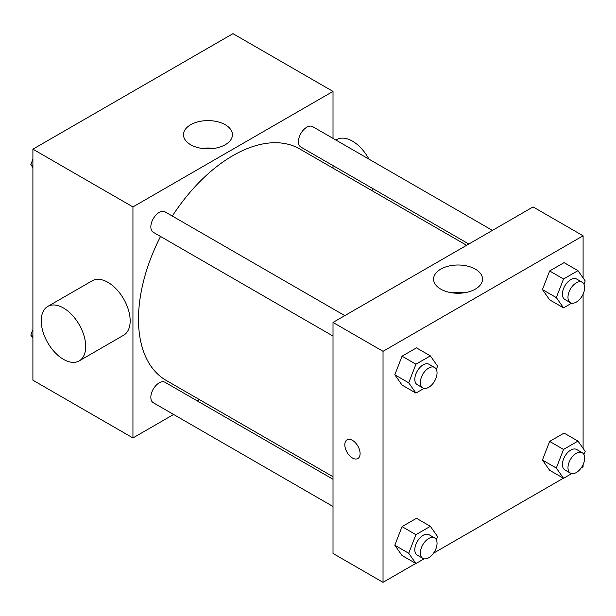 <?xml version="1.0" encoding="UTF-8"?>
<svg xmlns="http://www.w3.org/2000/svg" width="616" height="616" viewBox="0 0 616 616"><rect width="100%" height="100%" fill="white"/><g stroke="black" fill="none" stroke-linecap="round" stroke-linejoin="round"><path stroke-width="0.92" d="M173.612 414.468L132.941 437.953L32.902 380.195L32.902 149.172L232.971 33.664L333.01 91.414L333.01 138.384M199.399 399.584L197.189 400.854M160.53 236.475A133.61 77.139 120 0 0 138.492 319.227A133.61 77.139 120 0 0 166.166 380.395L333.01 476.722M466.62 245.299L299.776 148.972A133.61 77.139 120 0 0 172.318 216.054M333.01 165.612L333.01 168.16M132.941 437.953L132.941 206.93L333.01 91.414M492.407 230.407L312.674 126.642A11.789 6.807 120 0 0 303.588 129.799A11.789 6.807 120 0 0 298.444 141.665A11.789 6.807 120 0 0 300.885 147.062L468.83 244.021M333.01 479.271L165.065 382.305A11.789 6.807 120 0 0 155.979 385.462A11.789 6.807 120 0 0 150.835 397.328A11.789 6.807 120 0 0 153.276 402.725L333.01 506.498M333.01 336.051L153.276 232.278A11.789 6.807 -60 0 1 153.276 218.672A11.789 6.807 -60 0 1 165.065 211.865L344.798 315.631M132.941 206.93L32.902 149.172M190.66 144.721A24.471 14.13 180 0 1 183.491 134.735A24.471 14.13 180 0 1 207.962 120.605A24.471 14.13 180 0 1 232.432 134.735A24.471 14.13 180 0 1 217.333 147.786A24.471 14.13 180 0 1 190.66 144.721M47.748 306.445L92.207 280.773A31.439 18.149 60 0 1 116.432 289.197A31.439 18.149 60 0 1 130.161 320.836A31.439 18.149 60 0 1 123.647 335.227L79.187 360.899A31.439 18.149 60 0 1 47.748 342.742A31.439 18.149 60 0 1 47.748 306.445A31.439 18.149 60 0 1 71.972 314.868A31.439 18.149 60 0 1 85.701 346.5A31.439 18.149 60 0 1 79.187 360.899M371.848 190.575A31.439 18.149 -120 0 0 372.926 188.658M368.953 159.136A31.439 18.149 -120 0 0 336.744 139.593L335.928 140.063M202.033 148.441A24.471 14.13 180 0 1 213.891 148.441M415.769 563.44L383.029 582.336L333.01 553.461L333.01 322.438L533.079 206.93L583.098 235.805L583.098 277.931M583.098 464.603L583.098 466.828L581.165 467.944M563.378 478.216L433.556 553.16M549.649 299.846L542.427 289.574L549.649 270.971L564.087 262.632L549.649 270.971L542.427 289.574L549.649 299.846L563.54 307.869L556.325 297.597L563.54 278.986L577.977 270.655L585.2 280.927L583.937 284.168M402.04 555.509L394.817 545.237L402.04 526.634L416.478 518.295L402.04 526.634L394.817 545.237L402.04 555.509L415.931 563.532L408.716 553.26L415.931 534.657L430.368 526.318L437.591 536.59L436.336 539.839M583.098 294.155L583.098 448.379M383.029 582.336L383.029 351.312L583.098 235.805M549.649 470.293L542.427 460.021L549.649 441.41L564.087 433.079L549.649 441.41L542.427 460.021L549.649 470.293L563.54 478.309L556.325 468.045L563.54 449.434L577.977 441.095L585.2 451.366L583.937 454.616M402.04 385.069L394.817 374.798L402.04 356.187L416.478 347.855L402.04 356.187L394.817 374.798L402.04 385.069L415.931 393.085L408.716 382.821L415.931 364.21L430.368 355.871L437.591 366.143L436.336 369.392M383.029 351.312L333.01 322.438M440.748 289.112A24.471 14.13 180 0 1 433.579 279.117A24.471 14.13 180 0 1 458.058 264.995A24.471 14.13 180 0 1 482.528 279.117A24.471 14.13 180 0 1 467.421 292.176A24.471 14.13 180 0 1 440.748 289.112M360.098 453.592A10.803 6.237 60 0 1 357.865 458.535A10.803 6.237 60 0 1 347.054 452.298A10.803 6.237 60 0 1 347.054 439.824A10.803 6.237 60 0 1 355.386 442.719A10.803 6.237 60 0 1 360.098 453.592M357.865 458.535A10.803 6.237 60 0 1 347.062 452.298A10.803 6.237 60 0 1 347.062 439.816M452.121 292.831A24.471 14.13 180 0 1 463.987 292.831M424.101 388.373L415.931 393.085M434.603 367.483L429.044 364.272A11.789 6.807 120 0 0 419.966 367.429A11.789 6.807 120 0 0 414.814 379.294A11.789 6.807 120 0 0 417.255 384.692L422.815 387.903A11.789 6.807 120 0 0 434.603 381.096A11.789 6.807 120 0 0 434.603 367.483A11.789 6.807 120 0 0 425.517 370.639A11.789 6.807 120 0 0 420.374 382.505A11.789 6.807 120 0 0 422.815 387.903M408.716 382.821L394.817 374.798M415.931 364.21L402.04 356.187M430.368 355.871L416.478 347.855M571.71 303.149L563.54 307.869M582.212 282.259L576.653 279.048A11.789 6.807 120 0 0 567.575 282.213A11.789 6.807 120 0 0 562.423 294.071A11.789 6.807 120 0 0 564.864 299.468L570.424 302.679A11.789 6.807 120 0 0 582.212 295.873A11.789 6.807 120 0 0 582.212 282.259A11.789 6.807 120 0 0 573.126 285.416A11.789 6.807 120 0 0 567.983 297.282A11.789 6.807 120 0 0 570.424 302.679M556.325 297.597L542.427 289.574M563.54 278.986L549.649 270.971M577.977 270.655L564.087 262.632M424.101 558.82L415.931 563.532M434.603 537.922L429.044 534.719A11.789 6.807 120 0 0 419.966 537.876A11.789 6.807 120 0 0 414.814 549.742A11.789 6.807 120 0 0 417.255 555.139L422.815 558.342A11.789 6.807 120 0 0 434.603 551.536A11.789 6.807 120 0 0 434.603 537.922A11.789 6.807 120 0 0 425.517 541.087A11.789 6.807 120 0 0 420.374 552.945A11.789 6.807 120 0 0 422.815 558.342M408.716 553.26L394.817 545.237M415.931 534.657L402.04 526.634M430.368 526.318L416.478 518.295M571.71 473.596L563.54 478.309M582.212 452.706L576.653 449.495A11.789 6.807 120 0 0 567.575 452.652A11.789 6.807 120 0 0 562.423 464.518A11.789 6.807 120 0 0 564.864 469.916L570.424 473.127A11.789 6.807 120 0 0 582.212 466.32A11.789 6.807 120 0 0 582.212 452.706A11.789 6.807 120 0 0 573.126 455.863A11.789 6.807 120 0 0 567.983 467.729A11.789 6.807 120 0 0 570.424 473.127M556.325 468.045L542.427 460.021M563.54 449.434L549.649 441.41M577.977 441.095L564.087 433.079M32.902 167.621L30.8 164.634L32.902 159.213M37.922 146.269L52.622 137.784M32.902 165.843L30.8 164.634M185.531 61.053L200.231 52.56M32.902 338.069L30.8 335.073L32.902 329.66M32.902 336.29L30.8 335.073"/></g></svg>
